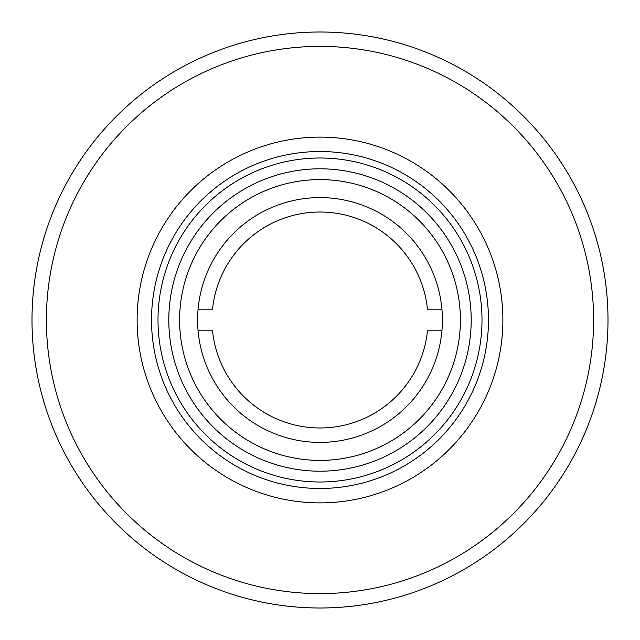 <?xml version="1.0" encoding="UTF-8"?>
<svg xmlns="http://www.w3.org/2000/svg" width="640" height="640" viewBox="0 0 640 640"><rect width="100%" height="100%" fill="white"/><g stroke="black" fill="none" stroke-linecap="round" stroke-linejoin="round"><path stroke-width="0.96" d="M197.6 320A122.4 122.4 0 0 1 320 197.6A122.4 122.4 0 0 1 442.4 320A122.4 122.4 0 0 1 320 442.4A122.4 122.4 0 0 1 197.6 320M460.4 320A140.4 140.4 0 0 1 320 460.4A140.4 140.4 0 0 1 179.6 320A140.4 140.4 0 0 1 320 179.6A140.4 140.4 0 0 1 460.4 320M441.92 330.8L427.456 330.8A108 108 0 0 1 212.544 330.8L198.08 330.8M198.08 309.2L212.544 309.2A108 108 0 0 1 427.456 309.2L441.92 309.2M502.88 320A182.88 182.88 0 0 0 320 137.12A182.88 182.88 0 0 0 137.12 320A182.88 182.88 0 0 0 320 502.88A182.88 182.88 0 0 0 502.88 320M488.48 320A168.48 168.48 0 0 0 320 151.52A168.48 168.48 0 0 0 151.52 320A168.48 168.48 0 0 0 320 488.48A168.48 168.48 0 0 0 488.48 320M158 320A162 162 0 0 0 320 482A162 162 0 0 0 482 320A162 162 0 0 0 320 158A162 162 0 0 0 158 320M168.8 320A151.2 151.2 0 0 0 320 471.2A151.2 151.2 0 0 0 471.2 320A151.2 151.2 0 0 0 320 168.8A151.2 151.2 0 0 0 168.8 320M608 320A288 288 0 0 1 320 608A288 288 0 0 1 32 320A288 288 0 0 1 320 32A288 288 0 0 1 608 320M46.4 320A273.6 273.6 0 0 0 320 593.6A273.6 273.6 0 0 0 593.6 320A273.6 273.6 0 0 0 320 46.4A273.6 273.6 0 0 0 46.4 320"/></g></svg>
